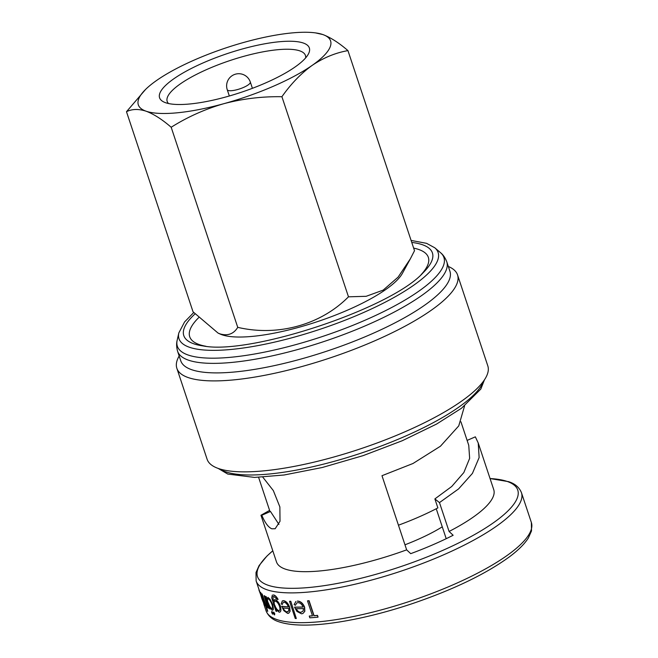<?xml version="1.0" encoding="UTF-8"?>
<svg xmlns="http://www.w3.org/2000/svg" width="658" height="658" viewBox="0 0 658 658"><rect width="100%" height="100%" fill="white"/><g stroke="black" fill="none" stroke-linecap="round" stroke-linejoin="round"><path stroke-width="0.99" d="M278.943 524.442L270.487 511.48L269.945 511.447L258.602 477.33M205.896 346.264A125.736 32.752 161.6 0 1 199.333 344.603A125.736 32.752 161.6 0 1 198.601 317.724M413.643 248.107A125.736 32.752 161.6 0 1 418.727 249.489A125.736 32.752 161.6 0 1 421.095 274.682M449.932 271.269A141.832 36.947 161.6 0 1 348.715 343.361A141.832 36.947 161.6 0 1 191.61 369.681A141.832 36.947 161.6 0 1 180.769 360.806L177.594 351.273A141.832 36.947 161.6 0 0 188.443 360.156A141.832 36.947 161.6 0 0 345.549 333.828A141.832 36.947 161.6 0 0 446.757 261.736L449.932 271.269M448.328 266.449L449.06 266.786A147.91 38.534 161.6 0 1 457.549 274.921A147.91 38.534 161.6 0 1 352.005 350.097A147.91 38.534 161.6 0 1 188.155 377.552A147.91 38.534 161.6 0 1 176.854 368.291A147.91 38.534 161.6 0 1 178.77 356.694L179.165 355.986M457.549 274.921L487.808 365.873A147.91 38.534 161.6 0 1 382.257 441.049A147.91 38.534 161.6 0 1 218.415 468.504A147.91 38.534 161.6 0 1 207.106 459.251L176.854 368.291M262.789 477.149L273.333 490.588L279.872 506.94L280.004 521.292L275.167 528.728L271.853 528.81C268.357 527.354 265.01 522.839 261.802 515.247L260.971 515.255L269.599 510.394M464.581 405.879L458.749 425.899L440.441 446.223L412.994 463.495L381.985 475.709L406.652 549.858A114.476 29.824 161.6 0 1 285.251 569.088A114.476 29.824 161.6 0 1 276.492 561.924L260.971 515.255M467.122 440.408L475.347 436.838L478.226 442.982L493.747 489.651A114.476 29.824 161.6 0 1 449.077 531.467L439.478 502.597L434.88 498.912L437.874 507.902A104.762 27.291 161.6 0 1 398.452 525.199M406.652 549.858L410.715 553.658A122.585 31.938 -18.4 0 0 453.14 535.267L449.077 531.467M282.34 600.894L283.623 600.68C286.115 601.149 288.138 603.337 289.693 607.244L290.112 611.266L288.689 613.248L290.112 611.266M289.931 611.348L289.512 607.318C287.974 603.427 285.95 601.239 283.442 600.762L282.34 600.91L281.18 603.756L282.192 604.554L283.22 602.383L284.059 602.267C285.852 602.621 287.307 604.192 288.418 606.98A140.006 36.47 161.6 0 1 281.682 606.339L281.863 606.257A139.809 36.42 -18.4 0 0 288.385 606.882M313.866 615.765L308.882 600.779A140.006 36.47 161.6 0 1 307.508 600.877L307.705 600.795A139.809 36.42 -18.4 0 0 309.079 600.688L314.063 615.682A139.809 36.42 -18.4 0 0 317.501 615.378L318.077 617.089L317.304 615.469A140.006 36.47 161.6 0 1 313.866 615.765L314.063 615.682M307.508 600.877L312.492 615.872A140.006 36.47 161.6 0 1 309.26 616.094L309.457 616.003A139.809 36.42 -18.4 0 0 312.468 615.806M304.621 611.397L304.448 607.268C302.77 603.328 300.393 601.297 297.326 601.165L297.515 601.083C300.574 601.206 302.951 603.238 304.646 607.186L304.819 611.315L302.877 613.519L304.819 611.315M295.903 601.453L294.134 604.562L295.36 605.27L296.89 602.884L297.975 602.662C300.163 602.753 301.866 604.217 303.091 607.038A140.006 36.47 161.6 0 1 294.537 607.186L294.726 607.104A139.809 36.42 -18.4 0 0 303.067 606.964M290.606 601.371A140.006 36.47 161.6 0 1 289.545 601.338L289.734 601.256A139.809 36.42 -18.4 0 0 290.787 601.289L296.306 618.504L290.787 601.289M276.352 609.826L276.673 611.397L275.965 609.259L279.099 612.162L280.061 612.03M273.325 595.013L273.506 594.931C274.986 595.169 276.516 596.65 278.087 599.389L277.906 599.471C276.344 596.748 274.822 595.26 273.325 595.013L273.506 594.931M279.099 612.162C280.958 612.179 281.377 610.295 280.357 606.487C278.86 602.695 277.076 600.45 274.995 599.742L273.44 601.067M275.167 599.668L274.213 599.8L275.167 599.668C277.248 600.359 279.033 602.605 280.53 606.413L280.357 606.487M268.053 597.374L266.803 598.953L266.095 596.847A140.006 36.47 161.6 0 1 265.577 596.584L269.64 608.79A140.006 36.47 -18.4 0 0 270.158 609.053L269.41 606.791L272.058 610.081C273.498 610.336 273.687 608.56 272.618 604.743C271.137 600.836 269.558 598.41 267.872 597.456L269.969 599.15L272.79 604.661L273.358 609.357L272.239 610.007M436.246 508.749L446.214 538.696M165.602 102.722A78.919 20.562 161.6 0 1 164.097 102.122A78.919 20.562 161.6 0 1 206.143 61.597A78.919 20.562 161.6 0 1 303.305 43.025A78.919 20.562 161.6 0 1 308.314 54.153A78.919 20.562 161.6 0 1 242.934 91.717A78.919 20.562 161.6 0 1 165.602 102.722M168.506 103.528A72.841 18.975 161.6 0 1 167.19 101.439A72.841 18.975 161.6 0 1 219.172 64.41A72.841 18.975 161.6 0 1 299.859 50.888A72.841 18.975 161.6 0 1 305.427 55.453A72.841 18.975 161.6 0 1 305.633 57.912M410.353 258.816L402.383 273.383A99.753 25.983 161.6 0 1 319.747 320.857A99.753 25.983 161.6 0 1 222.001 334.774A99.753 25.983 161.6 0 1 220.101 334.017L218.069 333.088L220.167 333.935C227.865 336.106 233.73 333.91 237.744 327.355C277.602 336.657 320.536 325.085 348.477 296.816L366.161 296.306L383.162 290.129L398.115 277.117L410.353 258.816L414.515 250.714L347.95 50.617C335.457 52.813 323.53 57.731 312.172 65.381C300.986 73.482 290.902 83.928 281.912 96.718C262.155 96.381 242.786 98.708 223.794 103.701A101.307 26.394 161.6 0 1 146.076 111.194A101.307 26.394 161.6 0 1 145.574 89.439A101.307 26.394 161.6 0 1 156.744 80.366A101.307 26.394 161.6 0 1 245.121 42.054A101.307 26.394 161.6 0 1 315.552 32.9A101.307 26.394 161.6 0 1 322.839 34.553C330.596 37.473 338.969 42.828 347.95 50.617M315.552 32.9L322.839 34.553A101.307 26.394 161.6 0 1 312.172 65.381A101.307 26.394 161.6 0 1 223.794 103.701C205.025 109.129 187.489 116.984 171.179 127.257C162.197 119.46 153.824 114.105 146.076 111.194C138.567 108.767 132.036 108.94 126.484 111.704L193.041 311.802L218.069 333.088M126.484 111.704L145.574 89.439M171.179 127.257L237.744 327.355M281.912 96.718L348.477 296.816M270.487 511.48L261.802 515.247M269.912 607.712L270.158 609.053M265.577 596.584L265.758 596.502A139.809 36.42 -18.4 0 0 266.276 596.765L266.803 598.352M273.695 612.063L273.424 613.322L274.444 614.926L273.695 612.063L274.731 613.659L274.616 614.852M271.869 611.323L271.647 612.557L272.618 614.185L271.869 611.323L272.848 612.943L272.79 614.103M264.59 596.033A140.006 36.47 161.6 0 1 264.121 595.745L264.302 595.671A139.809 36.42 -18.4 0 0 264.763 595.959L268.653 608.239L264.763 595.959M264.121 595.745L267.132 606.059M266.383 606.66L267.732 611.34L266.095 606.413A140.006 36.47 -18.4 0 0 266.646 606.873L266.326 605.294A139.809 36.42 -18.4 0 1 265.774 604.842L262.213 594.133A139.809 36.42 -18.4 0 1 261.851 593.796L265.232 604.587A140.006 36.47 161.6 0 1 264.738 604.102L264.919 604.019A139.809 36.42 -18.4 0 0 265.108 604.217M260.593 592.735A140.006 36.47 161.6 0 1 260.305 592.373L260.486 592.299A139.809 36.42 -18.4 0 0 260.774 592.661L264.656 604.949L260.774 592.661M259.112 590.382A140.006 36.47 161.6 0 1 258.931 589.971L259.12 589.889A139.809 36.42 -18.4 0 0 259.293 590.3L261.966 598.945L259.293 590.3M478.226 442.982L479.131 457.565L472.436 473.39L458.601 488.894L439.478 502.597M309.26 616.094L309.828 617.804A140.006 36.47 -18.4 0 0 317.872 617.179M294.537 607.186L296.931 611.43L301.504 613.799L302.877 613.511M296.149 608.691A140.006 36.47 -18.4 0 0 303.461 608.543L303.091 611.085L300.945 612.302C299.069 612.285 297.474 611.076 296.149 608.691M289.545 601.338L295.245 618.471A140.006 36.47 -18.4 0 0 296.306 618.504M281.682 606.339L283.861 610.673L287.628 613.396L288.689 613.24M283.047 607.951A140.006 36.47 -18.4 0 0 288.813 608.469L288.697 610.904L287.077 611.891C285.564 611.66 284.223 610.353 283.047 607.951M287.875 611.784L287.258 611.808M273.177 600.894L273.037 596.559L273.901 596.526L277.084 599.339A140.006 36.47 -18.4 0 0 277.906 599.471M272.338 595.054L271.713 597.834L275.973 611.208A140.006 36.47 -18.4 0 0 276.673 611.397M274.838 605.278C275.891 608.222 277.183 609.991 278.721 610.575L278.54 610.649C277.026 610.089 275.727 608.321 274.666 605.36L274.838 605.278M274.666 605.36C273.761 602.424 274.024 601.05 275.455 601.231C277.01 601.667 278.359 603.353 279.51 606.298C280.324 609.259 280.004 610.706 278.54 610.649L279.198 610.599M274.715 601.272L275.455 601.231M272.058 610.081L272.873 610.048M268.291 602.843C269.361 605.886 270.512 607.778 271.729 608.502L271.548 608.584C270.339 607.86 269.196 605.977 268.119 602.925L268.291 602.843M268.119 602.925C267.214 600.014 267.288 598.69 268.349 598.945C269.615 599.668 270.825 601.527 271.96 604.513C272.79 607.433 272.651 608.79 271.548 608.584L272.042 608.601M267.88 598.92L268.349 598.945M266.663 605.763L267.732 607.548M267.37 607.581L267.584 606.158L268.184 607.951A140.006 36.47 -18.4 0 0 268.653 608.239M266.646 606.873L266.326 605.294M266.145 605.376A140.006 36.47 161.6 0 1 265.593 604.916L265.774 604.842M265.593 604.916L262.213 594.133M264.738 604.102L265.24 605.599A140.006 36.47 -18.4 0 0 265.733 606.084L267.37 611.011A140.006 36.47 -18.4 0 0 267.732 611.34M260.305 592.373L263.34 602.128M263.315 602.317L261.966 598.945M258.931 589.971L264.014 603.74M263.661 603.625L263.636 602.383L264.368 604.587A140.006 36.47 -18.4 0 0 264.656 604.949M460.929 421.794L468.751 445.31L469.639 458.363L463.849 472.534L451.75 486.476L434.88 498.912M442.266 526.828A75.678 18.021 161.1 0 1 404.974 544.799M411.752 242.415A131 34.126 161.6 0 1 422.395 244.71A131 34.126 161.6 0 1 423.028 272.84C391.165 308.347 250.04 355.295 203.24 345.952A131 34.126 161.6 0 1 193.814 343.813A131 34.126 161.6 0 1 194.998 313.94M411.086 240.425L426.557 243.328L434.782 247.786A136.535 35.565 161.6 0 1 350.426 318.085A136.535 35.565 161.6 0 1 189.438 347.26A136.535 35.565 161.6 0 1 178.828 332.932L177.167 340.26C177.134 340.622 175.727 344.488 177.594 351.273M434.782 247.786L440.498 252.656A140.475 36.593 161.6 0 1 353.716 324.986A140.475 36.593 161.6 0 1 188.081 354.999A140.475 36.593 161.6 0 1 177.167 340.26M276.738 619.507A139.809 36.42 -18.4 0 0 431.599 593.557A139.809 36.42 -18.4 0 0 531.368 522.493L531.516 530.916L528.341 538.014C524.549 543.985 518.216 550.285 509.325 556.907C485.711 574.064 453.37 589.642 412.286 603.649C384.626 612.861 358.684 619.219 334.47 622.715C313.619 625.725 292.481 626.375 278.943 621.802C272.486 619.762 268.184 616.085 266.046 610.756A139.809 36.42 -18.4 0 0 276.738 619.507M272.799 550.812A137.144 35.729 -18.4 0 0 267.995 585.217A137.144 35.729 -18.4 0 0 440.038 551.577A137.144 35.729 -18.4 0 0 507.277 481.475A137.144 35.729 -18.4 0 0 490.054 478.547L508.56 481.656C515 483.679 519.302 487.364 521.457 492.702A139.809 36.42 161.6 0 1 421.696 563.766A139.809 36.42 161.6 0 1 266.827 589.716A139.809 36.42 161.6 0 1 256.135 580.965L259.104 589.889M219.632 468.907A141.832 36.947 -18.4 0 0 225.571 471.778A141.832 36.947 -18.4 0 0 369.615 450.228A141.832 36.947 -18.4 0 0 483.564 381.105M227.24 89.702A12.157 12.157 0 0 1 233.944 74.716A12.157 12.157 0 0 1 250.311 82.028A12.157 3.167 161.6 0 1 243.427 87.481A12.157 3.167 161.6 0 1 228.17 90.467A12.157 3.167 161.6 0 1 227.24 89.702L229.338 95.986M440.498 252.656C440.745 252.935 444.183 255.181 446.757 261.736M484.444 379.839L480.825 389.059L461.538 408.215L436.616 424.04L402.227 440.745L363.076 455.649L322.272 467.501L284.108 474.994L254.547 477.412L227.775 474.073L218.168 468.414M521.457 492.702L531.368 522.493M250.311 82.028L252.409 88.312M263.694 603.682L266.046 610.756M256.135 580.965L255.987 572.542L259.096 565.559L266.992 556.01L272.79 550.795M193.723 312.558L184.569 321.943L178.828 332.932"/></g></svg>

